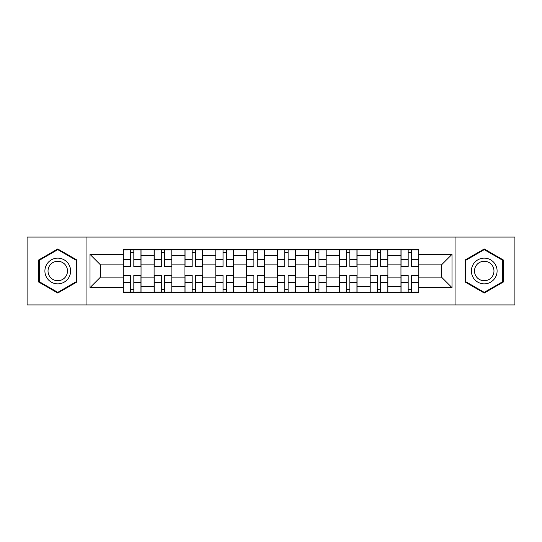 <?xml version="1.0" encoding="UTF-8"?>
<svg xmlns="http://www.w3.org/2000/svg" width="542" height="542" viewBox="0 0 542 542"><rect width="100%" height="100%" fill="white"/><g stroke="black" fill="none" stroke-linecap="round" stroke-linejoin="round"><path stroke-width="0.81" d="M455.951 304.922L514.9 304.922L514.9 237.078L27.1 237.078L27.1 304.922L455.951 304.922L455.951 237.078M154.097 292.267L154.097 255.77L141.042 255.77L141.042 292.267M141.042 255.77L141.042 249.733M154.097 255.77L154.097 249.733M171.895 249.733L171.895 292.267M184.951 292.267L184.951 249.733M202.755 249.733L202.755 292.267M215.811 292.267L215.811 249.733M233.616 249.733L233.616 292.267M246.671 292.267L246.671 249.733M264.469 249.733L264.469 292.267M277.531 292.267L277.531 249.733M295.329 249.733L295.329 292.267M308.384 292.267L308.384 249.733M326.189 249.733L326.189 292.267M339.245 292.267L339.245 249.733M357.049 249.733L357.049 292.267M370.105 292.267L370.105 249.733M387.903 249.733L387.903 292.267M400.958 292.267L400.958 249.733M400.958 277.131L387.903 277.131M370.105 277.131L357.049 277.131M339.245 277.131L326.189 277.131M308.384 277.131L295.329 277.131M277.531 277.131L264.469 277.131M246.671 277.131L233.616 277.131M215.811 277.131L202.755 277.131M184.951 277.131L171.895 277.131M154.097 277.131L141.042 277.131M400.958 264.869L387.903 264.869M370.105 264.869L357.049 264.869M339.245 264.869L326.189 264.869M308.384 264.869L295.329 264.869M277.531 264.869L264.469 264.869M246.671 264.869L233.616 264.869M215.811 264.869L202.755 264.869M184.951 264.869L171.895 264.869M154.097 264.869L141.042 264.869M100.487 277.131L123.237 277.131L123.237 264.869L100.487 264.869L100.487 277.131L90.006 287.619L90.006 254.381L123.237 254.381L123.237 264.869M418.763 264.869L418.763 277.131L441.513 277.131L441.513 264.869L418.763 264.869L418.763 249.733L123.237 249.733L123.237 254.381M418.763 254.381L451.994 254.381L451.994 287.619L418.763 287.619L418.763 277.131M123.237 277.131L123.237 292.267L418.763 292.267L418.763 287.619M123.237 287.619L90.006 287.619M86.049 304.922L86.049 237.078M76.849 259.977L57.764 248.961L38.672 259.977L38.672 282.023L57.764 293.039L76.849 282.023L76.849 259.977M503.328 259.977L484.236 248.961L465.151 259.977L465.151 282.023L484.236 293.039L503.328 282.023L503.328 259.977M133.82 289.299L130.453 289.299M130.453 252.701L133.82 252.701M164.68 289.299L161.313 289.299M161.313 252.701L164.68 252.701M195.533 289.299L192.173 289.299M192.173 252.701L195.533 252.701M226.393 289.299L223.033 289.299M223.033 252.701L226.393 252.701M257.254 289.299L253.886 289.299M253.886 252.701L257.254 252.701M288.114 289.299L284.746 289.299M284.746 252.701L288.114 252.701M318.967 289.299L315.607 289.299M315.607 252.701L318.967 252.701M349.827 289.299L346.467 289.299M346.467 252.701L349.827 252.701M380.687 289.299L377.32 289.299M377.32 252.701L380.687 252.701M411.547 289.299L408.18 289.299M408.18 252.701L411.547 252.701M90.006 254.381L100.487 264.869M441.513 277.131L451.994 287.619M441.513 264.869L451.994 254.381M133.82 266.745L133.82 249.937L140.94 249.937L140.94 266.745L133.82 266.745M130.453 252.504L133.82 252.504M127.587 249.937L123.332 249.937L123.332 266.745L130.453 266.745L130.453 249.937L136.686 249.937M130.453 275.255L130.453 292.063L123.332 292.063L123.332 275.255L130.453 275.255M133.82 289.496L130.453 289.496M136.686 292.063L140.94 292.063L140.94 275.255L133.82 275.255L133.82 292.063L127.587 292.063M164.68 266.745L164.68 249.937L171.8 249.937L171.8 266.745L164.68 266.745M161.313 252.504L164.68 252.504M158.447 249.937L154.192 249.937L154.192 266.745L161.313 266.745L161.313 249.937L167.546 249.937M195.533 266.745L195.533 249.937L202.654 249.937L202.654 266.745L195.533 266.745M192.173 252.504L195.533 252.504M189.307 249.937L185.052 249.937L185.052 266.745L192.173 266.745L192.173 249.937L198.406 249.937M46.626 277.429A12.859 12.859 0 0 0 64.186 282.138A12.859 12.859 0 0 0 68.895 264.571A12.859 12.859 0 0 0 51.334 259.862A12.859 12.859 0 0 0 46.626 277.429M49.329 275.864A9.736 9.736 0 0 0 62.628 279.428A9.736 9.736 0 0 0 66.192 266.136A9.736 9.736 0 0 0 52.892 262.572A9.736 9.736 0 0 0 49.329 275.864M57.764 249.645L76.253 260.323L76.253 281.677L57.764 292.355L39.268 281.677L39.268 260.323L57.764 249.645M473.105 277.429A12.859 12.859 0 0 0 490.666 282.138A12.859 12.859 0 0 0 495.374 264.571A12.859 12.859 0 0 0 477.814 259.862A12.859 12.859 0 0 0 473.105 277.429M475.808 275.864A9.736 9.736 0 0 0 489.108 279.428A9.736 9.736 0 0 0 492.671 266.136A9.736 9.736 0 0 0 479.372 262.572A9.736 9.736 0 0 0 475.808 275.864M484.236 249.645L502.732 260.323L502.732 281.677L484.236 292.355L465.747 281.677L465.747 260.323L484.236 249.645M161.313 275.255L161.313 292.063L154.192 292.063L154.192 275.255L161.313 275.255M164.68 289.496L161.313 289.496M167.546 292.063L171.8 292.063L171.8 275.255L164.68 275.255L164.68 292.063L158.447 292.063M192.173 275.255L192.173 292.063L185.052 292.063L185.052 275.255L192.173 275.255M195.533 289.496L192.173 289.496M198.406 292.063L202.654 292.063L202.654 275.255L195.533 275.255L195.533 292.063L189.307 292.063M226.393 266.745L226.393 249.937L233.514 249.937L233.514 266.745L226.393 266.745M223.033 252.504L226.393 252.504M220.16 249.937L215.912 249.937L215.912 266.745L223.033 266.745L223.033 249.937L229.259 249.937M257.254 266.745L257.254 249.937L264.374 249.937L264.374 266.745L257.254 266.745M253.886 252.504L257.254 252.504M251.021 249.937L246.766 249.937L246.766 266.745L253.886 266.745L253.886 249.937L260.119 249.937M288.114 266.745L288.114 249.937L295.234 249.937L295.234 266.745L288.114 266.745M284.746 252.504L288.114 252.504M281.881 249.937L277.626 249.937L277.626 266.745L284.746 266.745L284.746 249.937L290.979 249.937M223.033 275.255L223.033 292.063L215.912 292.063L215.912 275.255L223.033 275.255M226.393 289.496L223.033 289.496M229.259 292.063L233.514 292.063L233.514 275.255L226.393 275.255L226.393 292.063L220.16 292.063M253.886 275.255L253.886 292.063L246.766 292.063L246.766 275.255L253.886 275.255M257.254 289.496L253.886 289.496M260.119 292.063L264.374 292.063L264.374 275.255L257.254 275.255L257.254 292.063L251.021 292.063M284.746 275.255L284.746 292.063L277.626 292.063L277.626 275.255L284.746 275.255M288.114 289.496L284.746 289.496M290.979 292.063L295.234 292.063L295.234 275.255L288.114 275.255L288.114 292.063L281.881 292.063M318.967 266.745L318.967 249.937L326.088 249.937L326.088 266.745L318.967 266.745M315.607 252.504L318.967 252.504M312.741 249.937L308.486 249.937L308.486 266.745L315.607 266.745L315.607 249.937L321.84 249.937M315.607 275.255L315.607 292.063L308.486 292.063L308.486 275.255L315.607 275.255M318.967 289.496L315.607 289.496M321.84 292.063L326.088 292.063L326.088 275.255L318.967 275.255L318.967 292.063L312.741 292.063M349.827 266.745L349.827 249.937L356.948 249.937L356.948 266.745L349.827 266.745M346.467 252.504L349.827 252.504M343.594 249.937L339.346 249.937L339.346 266.745L346.467 266.745L346.467 249.937L352.693 249.937M346.467 275.255L346.467 292.063L339.346 292.063L339.346 275.255L346.467 275.255M349.827 289.496L346.467 289.496M352.693 292.063L356.948 292.063L356.948 275.255L349.827 275.255L349.827 292.063L343.594 292.063M380.687 266.745L380.687 249.937L387.808 249.937L387.808 266.745L380.687 266.745M377.32 252.504L380.687 252.504M374.454 249.937L370.2 249.937L370.2 266.745L377.32 266.745L377.32 249.937L383.553 249.937M377.32 275.255L377.32 292.063L370.2 292.063L370.2 275.255L377.32 275.255M380.687 289.496L377.32 289.496M383.553 292.063L387.808 292.063L387.808 275.255L380.687 275.255L380.687 292.063L374.454 292.063M411.547 266.745L411.547 249.937L418.668 249.937L418.668 266.745L411.547 266.745M408.18 252.504L411.547 252.504M405.314 249.937L401.06 249.937L401.06 266.745L408.18 266.745L408.18 249.937L414.413 249.937M408.18 275.255L408.18 292.063L401.06 292.063L401.06 275.255L408.18 275.255M411.547 289.496L408.18 289.496M414.413 292.063L418.668 292.063L418.668 275.255L411.547 275.255L411.547 292.063L405.314 292.063M370.105 255.77L357.049 255.77M339.245 255.77L326.189 255.77M308.384 255.77L295.329 255.77M277.531 255.77L264.469 255.77M246.671 255.77L233.616 255.77M215.811 255.77L202.755 255.77M184.951 255.77L171.895 255.77M400.958 255.77L387.903 255.77M370.105 286.23L357.049 286.23M339.245 286.23L326.189 286.23M308.384 286.23L295.329 286.23M277.531 286.23L264.469 286.23M246.671 286.23L233.616 286.23M215.811 286.23L202.755 286.23M184.951 286.23L171.895 286.23M154.097 286.23L141.042 286.23M400.958 286.23L387.903 286.23M133.82 266.332L140.94 266.332M133.82 259.652L140.94 259.652M123.332 266.332L130.453 266.332M123.332 259.652L130.453 259.652M130.453 275.668L123.332 275.668M130.453 282.348L123.332 282.348M140.94 275.668L133.82 275.668M140.94 282.348L133.82 282.348M164.68 266.332L171.8 266.332M164.68 259.652L171.8 259.652M154.192 266.332L161.313 266.332M154.192 259.652L161.313 259.652M195.533 266.332L202.654 266.332M195.533 259.652L202.654 259.652M185.052 266.332L192.173 266.332M185.052 259.652L192.173 259.652M161.313 275.668L154.192 275.668M161.313 282.348L154.192 282.348M171.8 275.668L164.68 275.668M171.8 282.348L164.68 282.348M192.173 275.668L185.052 275.668M192.173 282.348L185.052 282.348M202.654 275.668L195.533 275.668M202.654 282.348L195.533 282.348M226.393 266.332L233.514 266.332M226.393 259.652L233.514 259.652M215.912 266.332L223.033 266.332M215.912 259.652L223.033 259.652M257.254 266.332L264.374 266.332M257.254 259.652L264.374 259.652M246.766 266.332L253.886 266.332M246.766 259.652L253.886 259.652M288.114 266.332L295.234 266.332M288.114 259.652L295.234 259.652M277.626 266.332L284.746 266.332M277.626 259.652L284.746 259.652M223.033 275.668L215.912 275.668M223.033 282.348L215.912 282.348M233.514 275.668L226.393 275.668M233.514 282.348L226.393 282.348M253.886 275.668L246.766 275.668M253.886 282.348L246.766 282.348M264.374 275.668L257.254 275.668M264.374 282.348L257.254 282.348M284.746 275.668L277.626 275.668M284.746 282.348L277.626 282.348M295.234 275.668L288.114 275.668M295.234 282.348L288.114 282.348M318.967 266.332L326.088 266.332M318.967 259.652L326.088 259.652M308.486 266.332L315.607 266.332M308.486 259.652L315.607 259.652M315.607 275.668L308.486 275.668M315.607 282.348L308.486 282.348M326.088 275.668L318.967 275.668M326.088 282.348L318.967 282.348M349.827 266.332L356.948 266.332M349.827 259.652L356.948 259.652M339.346 266.332L346.467 266.332M339.346 259.652L346.467 259.652M346.467 275.668L339.346 275.668M346.467 282.348L339.346 282.348M356.948 275.668L349.827 275.668M356.948 282.348L349.827 282.348M380.687 266.332L387.808 266.332M380.687 259.652L387.808 259.652M370.2 266.332L377.32 266.332M370.2 259.652L377.32 259.652M377.32 275.668L370.2 275.668M377.32 282.348L370.2 282.348M387.808 275.668L380.687 275.668M387.808 282.348L380.687 282.348M411.547 266.332L418.668 266.332M411.547 259.652L418.668 259.652M401.06 266.332L408.18 266.332M401.06 259.652L408.18 259.652M408.18 275.668L401.06 275.668M408.18 282.348L401.06 282.348M418.668 275.668L411.547 275.668M418.668 282.348L411.547 282.348"/></g></svg>
